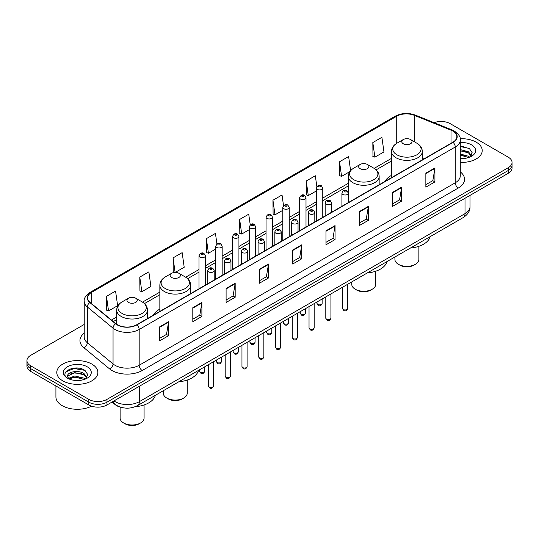<?xml version="1.0" encoding="UTF-8"?>
<svg xmlns="http://www.w3.org/2000/svg" width="539" height="539" viewBox="0 0 539 539"><rect width="100%" height="100%" fill="white"/><g stroke="black" fill="none" stroke-linecap="round" stroke-linejoin="round"><path stroke-width="0.81" d="M159.847 309.11A22.685 13.098 0 0 0 153.46 315.086M391.496 175.37A22.685 13.098 0 0 0 385.109 181.347M121.356 407.39A12.842 7.411 180 0 1 115.231 404.674L112.038 402.047M79.031 368.225A17.12 9.884 0 0 0 69.012 369.417M463.392 146.318A17.12 9.884 0 0 0 460.279 146.298M84.225 324.444L30.71 355.342A12.842 7.411 0 0 0 26.95 360.584L26.95 366.176A12.842 7.411 0 0 0 30.71 371.418L88.82 404.971A12.842 7.411 0 0 0 106.978 404.971L508.29 173.275A12.842 7.411 0 0 0 512.05 168.033L512.05 165.237A12.842 7.411 0 0 1 508.29 170.479A12.842 7.411 0 0 0 512.05 165.237L512.05 162.441A12.842 7.411 0 0 0 508.29 157.199L450.18 123.647A12.842 7.411 0 0 0 434.104 122.676M26.95 360.584A12.842 7.411 0 0 0 30.71 365.826L88.82 399.379A12.842 7.411 0 0 0 106.978 399.379L106.978 402.175L508.29 170.479L106.978 402.175A12.842 7.411 0 0 1 88.82 402.175A12.842 7.411 0 0 0 106.978 402.175L106.978 404.971M30.71 365.826L30.71 368.622L88.82 402.175L30.71 368.622A12.842 7.411 0 0 1 26.95 363.38A12.842 7.411 0 0 0 30.71 368.622L30.71 371.418M476.206 142.168A20.543 11.858 0 0 0 460.185 138.732A20.543 11.858 0 0 1 476.206 142.168A20.543 11.858 0 0 1 482.223 150.556A20.543 11.858 0 0 0 476.206 142.168M91.846 364.081A20.543 11.858 0 0 0 69.457 361.507A20.543 11.858 0 0 0 56.777 372.469A20.543 11.858 0 0 0 62.794 380.857A20.543 11.858 0 0 0 85.182 383.424A20.543 11.858 0 0 0 97.862 372.469A20.543 11.858 0 0 0 91.846 364.081A20.543 11.858 0 0 0 69.457 361.507A20.543 11.858 0 0 0 56.777 372.469A20.543 11.858 0 0 0 62.794 380.857A20.543 11.858 0 0 0 85.182 383.424A20.543 11.858 0 0 0 97.862 372.469A20.543 11.858 0 0 0 91.846 364.081M452.841 131.058A13.697 7.91 180 0 1 456.856 136.65A13.697 7.91 180 0 1 452.841 142.242L136.758 324.734A13.697 7.91 180 0 1 115.851 323.676L90.128 302.46A13.697 7.91 180 0 1 87.655 297.926A13.697 7.91 180 0 1 91.664 292.333L396.731 116.202A13.697 7.91 180 0 1 414.275 115.319L451.015 130.168A13.697 7.91 180 0 1 452.841 131.058M453.083 130.916A14.041 8.105 0 0 0 451.21 130.007L414.471 115.157A14.041 8.105 0 0 0 396.495 116.067L91.421 292.199A14.041 8.105 0 0 0 89.851 302.574L115.575 323.791A14.041 8.105 0 0 0 137 324.869L453.083 142.384A14.041 8.105 0 0 0 453.083 130.916M159.517 326.93L159.517 340.911L168.599 335.669L168.599 321.689L159.517 326.93M159.517 338.431L166.511 334.396L168.559 322.154A3.423 1.974 -120 0 0 168.599 321.689M166.45 334.429L168.599 335.669M192.807 307.715L192.807 321.689L201.889 316.447L201.889 302.473L192.807 307.715M192.807 319.209L199.801 315.174L201.849 302.931A3.423 1.974 -120 0 0 201.889 302.473M199.74 315.207L201.889 316.447M226.097 288.493L226.097 302.473L235.179 297.232L235.179 283.251L226.097 288.493M226.097 299.987L233.091 295.951L235.145 283.716A3.423 1.974 -120 0 0 235.179 283.251M233.03 295.992L235.179 297.232M259.394 269.271L259.394 283.251L268.469 278.009L268.469 264.029L259.394 269.271M259.394 280.772L266.387 276.729L268.435 264.494A3.423 1.974 -120 0 0 268.469 264.029M266.32 276.77L268.469 278.009M425.85 173.167L425.85 187.148L434.926 181.906L434.926 167.925L425.85 173.167M425.85 184.668L432.844 180.632L434.892 168.39A3.423 1.974 -120 0 0 434.926 167.925M432.777 180.666L434.926 181.906M392.554 192.389L392.554 206.37L401.636 201.128L401.636 187.148L392.554 192.389M392.554 203.89L399.547 199.848L401.602 187.612A3.423 1.974 -120 0 0 401.636 187.148M399.487 199.888L401.636 201.128M359.264 211.611L359.264 225.592L368.346 220.343L368.346 206.37L359.264 211.611M359.264 223.106L366.257 219.07L368.305 206.835A3.423 1.974 -120 0 0 368.346 206.37M366.197 219.103L368.346 220.343M325.974 230.833L325.974 244.807L335.056 239.565L335.056 225.585L325.974 230.833M325.974 242.328L332.967 238.292L335.015 226.05A3.423 1.974 -120 0 0 335.056 225.585M332.907 238.326L335.056 239.565M292.684 250.049L292.684 264.029L301.759 258.787L301.759 244.807L292.684 250.049M292.684 261.55L299.677 257.514L301.725 245.272A3.423 1.974 -120 0 0 301.759 244.807M299.617 257.548L301.759 258.787M460.279 162.394A20.543 11.858 0 0 0 482.223 150.556A20.543 11.858 0 0 1 460.279 162.394M106.978 399.379L508.29 167.683A12.842 7.411 0 0 0 512.05 162.441M175.236 272.424L184.203 267.243L182.155 252.636L173.08 257.878L173.221 271.771M139.783 277.1L141.838 291.707L150.913 286.465L148.865 271.858L139.783 277.1L139.931 290.993M106.493 296.322L108.541 310.922L117.623 305.68L115.575 291.08L106.493 296.322L106.641 310.215M283.527 205.649L282.032 194.977L272.95 200.218L273.098 214.111M316.838 186.561L315.322 175.754L306.24 180.996L306.388 194.889M350.599 170.674L348.612 156.532L339.53 161.774L339.678 175.674M372.826 142.559L374.874 157.159L383.95 151.917L381.902 137.31L372.826 142.559L372.968 156.451M216.927 243.972L215.445 233.414L206.37 238.656L206.511 252.555M250.224 224.797L248.735 214.199L239.66 219.44L239.808 233.333M239.66 219.44L241.708 234.041L249.281 229.675M241.708 234.041L239.66 233.279M272.95 200.218L274.998 214.825L282.813 210.311M274.998 214.825L272.95 214.057M306.24 180.996L308.288 195.603L316.346 190.947M308.288 195.603L306.24 194.835M339.53 161.774L341.585 176.381L349.885 171.591M341.585 176.381L339.53 175.613M374.874 157.159L372.826 156.398M206.37 238.656L208.418 253.263L215.748 249.031M208.418 253.263L206.37 252.495M174.966 272.424L173.08 271.717M173.08 257.878L175.114 272.424M141.838 291.707L139.783 290.939M108.541 310.922L106.493 310.161M460.279 158.459L462.603 158.601M460.279 154.019L468.526 156.263L469.658 157.172M460.279 155.131L468.728 157.516M460.279 149.586L468.526 151.823L471.302 155.663M460.279 150.691L468.526 152.935L471.086 155.953M460.279 158.574A13.953 8.058 0 0 0 471.551 156.256A13.953 8.058 0 0 0 471.551 144.863A13.953 8.058 0 0 0 460.279 142.539M469.988 157.038L472.171 152.739L469.408 148.575L460.279 146.076M460.279 146.507L469.22 148.447M460.279 150.947L466.127 151.708M460.279 155.387L466.127 156.148M394.919 257.002L394.919 259.421A11.986 6.919 0 0 0 398.429 264.312L399.938 265.181A9.843 5.686 0 0 0 413.864 265.181L415.374 264.312A11.986 6.919 0 0 0 418.884 259.421L418.884 246.303M399.938 265.181L398.429 264.312A11.986 6.919 0 0 0 415.374 264.312M403.273 143.745A5.134 2.965 0 0 0 410.536 143.745A5.134 2.965 0 0 0 410.536 139.547L416.91 143.233A14.155 8.173 0 0 1 416.91 154.787A14.155 8.173 0 0 1 396.893 154.787A14.155 8.173 0 0 1 396.893 143.233C393.409 145.301 391.61 148.05 391.496 151.479A15.409 8.893 0 0 0 396.01 157.772A15.409 8.893 0 0 0 412.8 159.699A15.409 8.893 0 0 0 422.313 151.479C422.199 148.05 420.4 145.301 416.91 143.233L410.536 139.547A5.134 2.965 0 0 0 403.273 139.547A5.134 2.965 0 0 0 403.273 143.745M410.435 248.041A23.541 13.59 0 0 0 430.176 236.641M351.758 281.917L351.758 284.336A11.986 6.919 0 0 0 355.268 289.227L356.784 290.103A9.843 5.686 0 0 0 370.704 290.103L372.22 289.227A11.986 6.919 0 0 0 375.73 284.336L375.73 271.218M356.784 290.103L355.268 289.227A11.986 6.919 0 0 0 372.22 289.227M360.113 168.66A5.134 2.965 0 0 0 367.376 168.66A5.134 2.965 0 0 0 367.376 164.469L373.756 168.148A14.155 8.173 0 0 1 373.756 179.703A14.155 8.173 0 0 1 353.739 179.703A14.155 8.173 0 0 1 353.732 168.148C350.249 170.216 348.45 172.972 348.335 176.401A15.409 8.893 0 0 0 352.85 182.687A15.409 8.893 0 0 0 369.639 184.614A15.409 8.893 0 0 0 379.153 176.401C379.038 172.972 377.239 170.216 373.756 168.148L367.376 164.469A5.134 2.965 0 0 0 360.113 164.469A5.134 2.965 0 0 0 360.113 168.66M367.275 272.956A23.541 13.59 0 0 0 387.015 261.563M163.27 390.741L163.27 393.16A11.986 6.919 0 0 0 166.78 398.051L168.296 398.921A9.843 5.686 0 0 0 182.216 398.921L183.732 398.051A11.986 6.919 0 0 0 187.242 393.16L187.242 380.042M168.296 398.921L166.78 398.051A11.986 6.919 0 0 0 183.732 398.051M171.624 277.484A5.134 2.965 0 0 0 178.887 277.484A5.134 2.965 0 0 0 178.887 273.286L185.261 276.972A14.155 8.173 0 0 1 185.268 276.972A14.155 8.173 0 0 1 185.261 288.527A14.155 8.173 0 0 1 165.244 288.527A14.155 8.173 0 0 1 165.244 276.972C161.761 279.04 159.962 281.789 159.847 285.219A15.409 8.893 0 0 0 164.361 291.511A15.409 8.893 0 0 0 181.151 293.438A15.409 8.893 0 0 0 190.665 285.219C190.55 281.789 188.751 279.04 185.268 276.972L178.887 273.286A5.134 2.965 0 0 0 171.624 273.286A5.134 2.965 0 0 0 171.624 277.484M178.786 381.78A23.541 13.59 0 0 0 198.527 370.381M120.116 407.086L120.116 418.075A11.986 6.919 0 0 0 123.626 422.967L125.136 423.843A9.843 5.686 0 0 0 139.062 423.843L140.571 422.967A11.986 6.919 0 0 0 144.081 418.075L144.081 404.957M125.136 423.843L123.626 422.967A11.986 6.919 0 0 0 140.571 422.967M128.464 302.399A5.134 2.965 0 0 0 135.727 302.399A5.134 2.965 0 0 0 135.727 298.208L142.107 301.887A14.155 8.173 0 0 1 142.107 313.449A14.155 8.173 0 0 1 122.09 313.449A14.155 8.173 0 0 1 122.09 301.887C118.6 303.956 116.801 306.711 116.687 310.141A15.409 8.893 0 0 0 121.201 316.427A15.409 8.893 0 0 0 137.997 318.354A15.409 8.893 0 0 0 147.504 310.141C147.39 306.711 145.591 303.956 142.107 301.887L135.727 298.208A5.134 2.965 0 0 0 128.464 298.208A5.134 2.965 0 0 0 128.464 302.399M135.134 406.743A23.541 13.59 0 0 0 155.373 395.303M55.921 385.971L55.921 396.933A21.398 12.357 0 0 0 62.187 405.665A21.398 12.357 0 0 0 91.536 406.163M74.982 380.413L78.243 380.507M68.581 378.365L74.813 375.986L84.158 378.169L85.29 379.079M69.154 378.964L74.813 377.098L84.367 379.422M68.682 378.796L67.678 376.451A9.675 5.585 0 0 0 69.241 379.038M86.941 377.576L84.158 373.736C78.35 369.404 66.405 372.078 67.678 376.451L67.644 376.027M67.705 376.586L67.975 375.872L74.813 372.658L84.158 374.841L86.718 377.859M85.62 378.944L87.81 374.652L85.041 370.482C75.251 363.448 57.848 372.719 67.901 378.405L68.399 378.715M87.19 366.769A13.953 8.058 0 0 0 67.449 366.769A13.953 8.058 0 0 0 67.449 378.162A13.953 8.058 0 0 0 87.19 378.162A13.953 8.058 0 0 0 87.19 366.769M65.859 371.883L74.052 368.521L84.852 370.36M70.98 373.52L74.052 372.961L81.766 373.621M70.98 377.954L74.052 377.394L81.766 378.061M113.998 400.915A17.12 9.884 0 0 0 115.151 401.649A17.12 9.884 0 0 0 139.358 401.649L465.009 213.639A17.12 9.884 0 0 0 470.028 206.646C470.149 210.897 467.886 214.529 463.237 217.554L137.586 405.571A8.563 4.945 60 0 0 139.358 401.649L139.358 386.274M465.009 198.258L465.009 213.639A8.563 4.945 60 0 1 463.237 217.554M113.305 401.312A8.563 5.727 129.5 0 0 114.8 404.102L112.2 401.953M508.29 173.275L508.29 167.683M88.82 404.971L88.82 399.379M460.279 171.874A21.398 12.357 180 0 1 458.291 188.023L142.208 370.509A4.278 2.473 60 0 1 139.177 365.267L455.266 182.782A17.12 9.884 0 0 0 460.279 175.788L460.279 140.005A17.12 9.884 180 0 1 455.266 146.992A4.278 2.473 -120 0 0 453.083 142.384M142.208 370.509A21.398 12.357 180 0 1 111.944 370.509A21.398 12.357 180 0 1 109.545 368.865L83.814 347.648A21.398 12.357 180 0 1 84.225 333.149M114.969 365.267A17.12 9.884 0 0 0 139.177 365.267L139.177 329.484A17.12 9.884 180 0 1 113.049 328.163L87.325 306.954A17.12 9.884 180 0 1 84.225 301.281L84.225 337.07A17.12 9.884 0 0 0 87.325 342.737L113.049 363.946A17.12 9.884 0 0 0 114.969 365.267M460.279 140.005C460.852 137.33 458.884 134.346 454.377 131.058L452.127 129.966A4.278 2.008 112 0 0 451.21 130.007M452.127 129.966L415.387 115.11C408.299 112.604 401.568 112.968 395.202 116.202A4.278 2.473 60 0 1 396.495 116.067M91.421 292.199A4.278 2.473 -120 0 0 90.128 292.333C85.688 295.527 83.72 298.512 84.225 301.281M89.851 302.574A4.278 2.863 129.5 0 0 87.325 306.954L87.325 342.737A4.278 2.863 -50.5 0 1 83.814 347.648M415.387 115.11A4.278 2.008 112 0 0 414.471 115.157M115.575 323.791A4.278 2.863 129.5 0 0 113.049 328.163L113.049 363.946A4.278 2.863 -50.5 0 1 109.545 368.865M137 324.869A4.278 2.473 60 0 1 139.177 329.484L455.266 146.992L455.266 182.782A4.278 2.473 60 0 0 458.291 188.023M91.664 292.333L91.664 303.726M451.015 130.168L451.015 143.293M414.275 115.319L414.275 141.71M424.51 158.601L422.313 157.705M396.731 116.202L396.731 143.327M391.496 158.372L374.147 168.384M348.335 183.287L322.767 198.049M316.346 201.754L306.004 207.731M299.583 211.436L289.234 217.412M282.813 221.118L272.471 227.087M266.05 230.8L255.702 236.769M249.281 240.475L238.932 246.451M232.511 250.157L222.169 256.133M215.748 259.838L205.399 265.808M198.979 269.52L185.659 277.208M159.847 292.111L142.505 302.123M116.687 317.026L111.458 320.051M292.684 250.494L301.725 245.272M325.974 231.271L335.015 226.05M359.264 212.049L368.305 206.835M392.554 192.834L401.602 187.612M425.85 173.612L434.892 168.39M259.394 269.716L268.435 264.494M226.097 288.938L235.145 283.716M192.807 308.153L201.849 302.931M159.517 327.375L168.559 322.154M347.702 308.463C346.853 310.774 345.539 311.448 343.761 310.491L342.561 308.463A2.567 1.482 0 0 0 343.316 309.514A2.567 1.482 0 0 0 346.112 309.837A2.567 1.482 0 0 0 347.702 308.463L347.702 284.262M342.865 194.451A3.207 1.853 180 0 1 341.921 193.137C342.743 190.51 344.421 189.741 346.961 190.853L348.342 193.137A3.207 1.853 180 0 1 346.361 194.855A3.207 1.853 180 0 1 342.865 194.451M345.89 190.954A1.071 0.62 0 0 0 344.374 190.954A1.071 0.62 0 0 0 344.374 191.83A1.071 0.62 0 0 0 345.89 191.83A1.071 0.62 0 0 0 345.89 190.954M330.933 318.145C330.09 320.456 328.777 321.129 326.991 320.173L325.799 318.145A2.567 1.482 0 0 0 326.546 319.196A2.567 1.482 0 0 0 329.349 319.512A2.567 1.482 0 0 0 330.933 318.145L330.933 293.944M326.095 204.133A3.207 1.853 180 0 1 325.152 202.819C325.974 200.185 327.651 199.423 330.191 200.528L331.573 202.819A3.207 1.853 180 0 1 329.592 204.53A3.207 1.853 180 0 1 326.095 204.133M329.12 200.636A1.071 0.62 0 0 0 327.611 200.636A1.071 0.62 0 0 0 327.611 201.512A1.071 0.62 0 0 0 329.12 201.512A1.071 0.62 0 0 0 329.12 200.636M314.17 327.827C313.321 330.137 312.007 330.811 310.228 329.855L309.029 327.827A2.567 1.482 0 0 0 309.784 328.871A2.567 1.482 0 0 0 312.58 329.194A2.567 1.482 0 0 0 314.17 327.827L314.17 303.619M309.325 213.808A3.207 1.853 180 0 1 308.389 212.501C309.211 209.866 310.888 209.105 313.422 210.21L314.81 212.501A3.207 1.853 180 0 1 312.829 214.212A3.207 1.853 180 0 1 309.325 213.808M312.357 210.318A1.071 0.62 0 0 0 310.841 210.318A1.071 0.62 0 0 0 310.841 211.187A1.071 0.62 0 0 0 312.357 211.187A1.071 0.62 0 0 0 312.357 210.318M297.4 337.508C296.551 339.813 295.237 340.493 293.459 339.536L292.266 337.508A2.567 1.482 0 0 0 293.014 338.553A2.567 1.482 0 0 0 295.817 338.876A2.567 1.482 0 0 0 297.4 337.508L297.4 313.3M292.562 223.49A3.207 1.853 180 0 1 291.619 222.183C292.441 219.548 294.119 218.787 296.659 219.892L298.04 222.183A3.207 1.853 180 0 1 296.059 223.894A3.207 1.853 180 0 1 292.562 223.49M295.588 220A1.071 0.62 0 0 0 294.072 220A1.071 0.62 0 0 0 294.072 220.869A1.071 0.62 0 0 0 295.588 220.869A1.071 0.62 0 0 0 295.588 220M280.63 347.183C279.788 349.494 278.474 350.168 276.689 349.211L275.496 347.183A2.567 1.482 0 0 0 276.251 348.234A2.567 1.482 0 0 0 279.047 348.558A2.567 1.482 0 0 0 280.63 347.183L280.63 322.982M275.793 233.171A3.207 1.853 180 0 1 274.856 231.858C275.678 229.23 277.356 228.462 279.889 229.574L281.277 231.858A3.207 1.853 180 0 1 279.296 233.576A3.207 1.853 180 0 1 275.793 233.171M278.825 229.675A1.071 0.62 0 0 0 277.309 229.675A1.071 0.62 0 0 0 277.309 230.551A1.071 0.62 0 0 0 278.825 230.551A1.071 0.62 0 0 0 278.825 229.675M263.867 356.865C263.019 359.176 261.705 359.85 259.926 358.893L258.733 356.865A2.567 1.482 0 0 0 259.481 357.916A2.567 1.482 0 0 0 262.284 358.233A2.567 1.482 0 0 0 263.867 356.865L263.867 332.664M259.03 242.853A3.207 1.853 180 0 1 258.087 241.539C258.909 238.905 260.586 238.144 263.126 239.249L264.508 241.539A3.207 1.853 180 0 1 262.527 243.251A3.207 1.853 180 0 1 259.03 242.853M262.055 239.356A1.071 0.62 0 0 0 260.539 239.356A1.071 0.62 0 0 0 260.539 240.232A1.071 0.62 0 0 0 262.055 240.232A1.071 0.62 0 0 0 262.055 239.356M247.098 366.547C246.256 368.858 244.942 369.532 243.156 368.575L241.964 366.547A2.567 1.482 0 0 0 242.718 367.591A2.567 1.482 0 0 0 245.514 367.915A2.567 1.482 0 0 0 247.098 366.547L247.098 342.339M242.26 252.528A3.207 1.853 180 0 1 241.324 251.221C242.139 248.587 243.823 247.825 246.357 248.93L247.745 251.221A3.207 1.853 180 0 1 245.757 252.932A3.207 1.853 180 0 1 242.26 252.528M245.285 249.038A1.071 0.62 0 0 0 243.776 249.038A1.071 0.62 0 0 0 243.776 249.907A1.071 0.62 0 0 0 245.285 249.907A1.071 0.62 0 0 0 245.285 249.038M230.335 376.229C229.486 378.533 228.172 379.213 226.393 378.257L225.194 376.229A2.567 1.482 0 0 0 225.949 377.273A2.567 1.482 0 0 0 228.745 377.596A2.567 1.482 0 0 0 230.335 376.229L230.335 352.021M225.497 262.21A3.207 1.853 180 0 1 224.554 260.903C225.376 258.269 227.054 257.507 229.594 258.612L230.975 260.903A3.207 1.853 180 0 1 228.994 262.614A3.207 1.853 180 0 1 225.497 262.21M228.523 258.72A1.071 0.62 0 0 0 227.007 258.72A1.071 0.62 0 0 0 227.007 259.589A1.071 0.62 0 0 0 228.523 259.589A1.071 0.62 0 0 0 228.523 258.72M213.565 385.904C212.723 388.215 211.409 388.895 209.624 387.932L208.431 385.904A2.567 1.482 0 0 0 209.179 386.955A2.567 1.482 0 0 0 211.982 387.278A2.567 1.482 0 0 0 213.565 385.904L213.565 361.703M208.728 271.892A3.207 1.853 180 0 1 207.791 270.585C208.606 267.95 210.284 267.182 212.824 268.294L214.205 270.585A3.207 1.853 180 0 1 212.225 272.296A3.207 1.853 180 0 1 208.728 271.892M211.753 268.395A1.071 0.62 0 0 0 210.244 268.395A1.071 0.62 0 0 0 210.244 269.271A1.071 0.62 0 0 0 211.753 269.271A1.071 0.62 0 0 0 211.753 268.395M317.74 304.427A2.567 1.482 0 0 0 320.543 304.751A2.567 1.482 0 0 0 322.127 303.383C321.278 305.687 319.964 306.368 318.185 305.411L316.993 303.383A2.567 1.482 0 0 0 317.74 304.427M322.767 217.338L322.767 188.057A3.207 1.853 180 0 1 320.786 189.768A3.207 1.853 180 0 1 317.289 189.364A3.207 1.853 180 0 1 316.346 188.057L316.346 221.044M318.798 186.743A1.071 0.62 0 0 0 320.314 186.743A1.071 0.62 0 0 0 320.314 185.874A1.071 0.62 0 0 0 318.798 185.874A1.071 0.62 0 0 0 318.798 186.743M300.978 314.109A2.567 1.482 0 0 0 303.774 314.432A2.567 1.482 0 0 0 305.357 313.058C304.515 315.369 303.201 316.049 301.416 315.086L300.223 313.058A2.567 1.482 0 0 0 300.978 314.109M306.004 227.02L306.004 197.739A3.207 1.853 180 0 1 304.023 199.45A3.207 1.853 180 0 1 300.519 199.046A3.207 1.853 180 0 1 299.583 197.739L299.583 230.726M302.035 196.425A1.071 0.62 0 0 0 303.545 196.425A1.071 0.62 0 0 0 303.545 195.549A1.071 0.62 0 0 0 302.035 195.549A1.071 0.62 0 0 0 302.035 196.425M284.208 323.791A2.567 1.482 0 0 0 287.004 324.107A2.567 1.482 0 0 0 288.594 322.74C287.745 325.051 286.431 325.724 284.653 324.768L283.453 322.74A2.567 1.482 0 0 0 284.208 323.791M289.234 236.702L289.234 207.414A3.207 1.853 180 0 1 287.253 209.125A3.207 1.853 180 0 1 283.757 208.728A3.207 1.853 180 0 1 282.813 207.414L282.813 240.407M285.266 206.107A1.071 0.62 0 0 0 286.782 206.107A1.071 0.62 0 0 0 286.782 205.231A1.071 0.62 0 0 0 285.266 205.231A1.071 0.62 0 0 0 285.266 206.107M267.445 333.466A2.567 1.482 0 0 0 270.241 333.789A2.567 1.482 0 0 0 271.824 332.422C270.982 334.732 269.668 335.406 267.883 334.449L266.69 332.422A2.567 1.482 0 0 0 267.445 333.466M272.471 246.377L272.471 217.096A3.207 1.853 180 0 1 270.484 218.807A3.207 1.853 180 0 1 266.987 218.41A3.207 1.853 180 0 1 266.05 217.096L266.05 250.089M268.503 215.789A1.071 0.62 0 0 0 270.012 215.789A1.071 0.62 0 0 0 270.012 214.913A1.071 0.62 0 0 0 268.503 214.913A1.071 0.62 0 0 0 268.503 215.789M250.675 343.148A2.567 1.482 0 0 0 253.471 343.471A2.567 1.482 0 0 0 255.062 342.103C254.213 344.408 252.899 345.088 251.12 344.131L249.921 342.103A2.567 1.482 0 0 0 250.675 343.148M255.702 256.059L255.702 226.778A3.207 1.853 180 0 1 253.721 228.489A3.207 1.853 180 0 1 250.224 228.085A3.207 1.853 180 0 1 249.281 226.778L249.281 259.764M251.733 225.464A1.071 0.62 0 0 0 253.249 225.464A1.071 0.62 0 0 0 253.249 224.595A1.071 0.62 0 0 0 251.733 224.595A1.071 0.62 0 0 0 251.733 225.464M233.906 352.829A2.567 1.482 0 0 0 236.709 353.153A2.567 1.482 0 0 0 238.292 351.778C237.45 354.089 236.136 354.77 234.35 353.806L233.158 351.778A2.567 1.482 0 0 0 233.906 352.829M238.932 265.74L238.932 236.459A3.207 1.853 180 0 1 236.951 238.171A3.207 1.853 180 0 1 233.454 237.766A3.207 1.853 180 0 1 232.511 236.459L232.511 269.446M234.97 235.145A1.071 0.62 0 0 0 236.48 235.145A1.071 0.62 0 0 0 236.48 234.27A1.071 0.62 0 0 0 234.97 234.27A1.071 0.62 0 0 0 234.97 235.145M217.143 362.511A2.567 1.482 0 0 0 219.939 362.828A2.567 1.482 0 0 0 221.529 361.46C220.68 363.771 219.366 364.445 217.588 363.488L216.388 361.46A2.567 1.482 0 0 0 217.143 362.511M222.169 275.422L222.169 246.134A3.207 1.853 180 0 1 220.188 247.846A3.207 1.853 180 0 1 216.685 247.448A3.207 1.853 180 0 1 215.748 246.134L215.748 279.128M218.201 244.827A1.071 0.62 0 0 0 219.717 244.827A1.071 0.62 0 0 0 219.717 243.951A1.071 0.62 0 0 0 218.201 243.951A1.071 0.62 0 0 0 218.201 244.827M200.373 372.193A2.567 1.482 0 0 0 203.176 372.51A2.567 1.482 0 0 0 204.759 371.142C203.91 373.453 202.597 374.127 200.818 373.17L199.625 371.142A2.567 1.482 0 0 0 200.373 372.193M205.399 285.097L205.399 255.816A3.207 1.853 180 0 1 203.419 257.527A3.207 1.853 180 0 1 199.922 257.13A3.207 1.853 180 0 1 198.979 255.816L198.979 288.81M201.438 254.509A1.071 0.62 0 0 0 202.947 254.509A1.071 0.62 0 0 0 202.947 253.633A1.071 0.62 0 0 0 201.438 253.633A1.071 0.62 0 0 0 201.438 254.509M137.586 405.571C130.701 409.027 123.808 409.027 116.923 405.571L114.8 404.102M470.028 206.646L470.028 195.367M395.202 116.202L90.128 292.333M391.496 160.979L376.101 169.866M348.335 185.894L322.767 200.656M316.346 204.362L306.004 210.338M299.583 214.044L289.234 220.013M282.813 223.719L272.471 229.695M266.05 233.4L255.702 239.377M249.281 243.082L238.932 249.058M232.511 252.764L222.169 258.733M215.748 262.446L205.399 268.415M198.979 272.121L187.612 278.683M159.847 294.718L144.452 303.605M116.687 319.634L113.318 321.581M422.313 159.867L422.313 151.479M391.496 177.661L391.496 151.479M403.273 139.547L396.893 143.233M379.153 184.783L379.153 176.401M348.335 192.975L348.335 176.401M360.113 164.469L353.732 168.148M190.665 293.607L190.665 285.219M159.847 311.401L159.847 285.219M171.624 273.286L165.244 276.972M147.504 318.529L147.504 310.141M116.687 324.296L116.687 310.141M128.464 298.208L122.09 301.887M342.561 308.463L342.561 287.226M341.921 206.282L341.921 193.137M348.342 202.576L348.342 193.137M325.799 318.145L325.799 296.908M325.152 215.964L325.152 202.819M331.573 212.251L331.573 202.819M309.029 327.827L309.029 306.583M308.389 225.639L308.389 212.501M314.81 221.933L314.81 212.501M292.266 337.508L292.266 316.265M291.619 235.321L291.619 222.183M298.04 231.615L298.04 222.183M275.496 347.183L275.496 325.947M274.856 245.002L274.856 231.858M281.277 241.297L281.277 231.858M258.733 356.865L258.733 335.629M258.087 254.684L258.087 241.539M264.508 250.972L264.508 241.539M241.964 366.547L241.964 345.31M241.324 264.359L241.324 251.221M247.745 260.654L247.745 251.221M225.194 376.229L225.194 354.985M224.554 274.041L224.554 260.903M230.975 270.335L230.975 260.903M208.431 385.904L208.431 364.667M207.791 283.723L207.791 270.585M214.205 280.017L214.205 270.585M322.127 303.383L322.127 299.024M322.767 188.057L321.385 185.766C319.519 184.419 317.842 185.187 316.346 188.057M316.993 303.383L316.993 301.988M305.357 313.058L305.357 308.706M306.004 197.739L304.616 195.448C302.756 194.101 301.079 194.862 299.583 197.739M300.223 313.058L300.223 311.67M288.594 322.74L288.594 318.387M289.234 207.414L287.853 205.123C285.987 203.782 284.309 204.544 282.813 207.414M283.453 322.74L283.453 321.352M271.824 332.422L271.824 328.069M272.471 217.096L271.083 214.805C269.224 213.464 267.546 214.226 266.05 217.096M266.69 332.422L266.69 331.034M255.062 342.103L255.062 337.744M255.702 226.778L254.32 224.487C252.454 223.139 250.776 223.907 249.281 226.778M249.921 342.103L249.921 340.709M238.292 351.778L238.292 347.426M238.932 236.459L237.551 234.169C235.691 232.821 234.007 233.582 232.511 236.459M233.158 351.778L233.158 350.39M221.529 361.46L221.529 357.108M222.169 246.134L220.781 243.844C218.922 242.503 217.244 243.264 215.748 246.134M216.388 361.46L216.388 360.072M204.759 371.142L204.759 366.789M205.399 255.816L204.018 253.525C202.159 252.185 200.474 252.946 198.979 255.816M199.625 371.142L199.625 369.754"/></g></svg>
